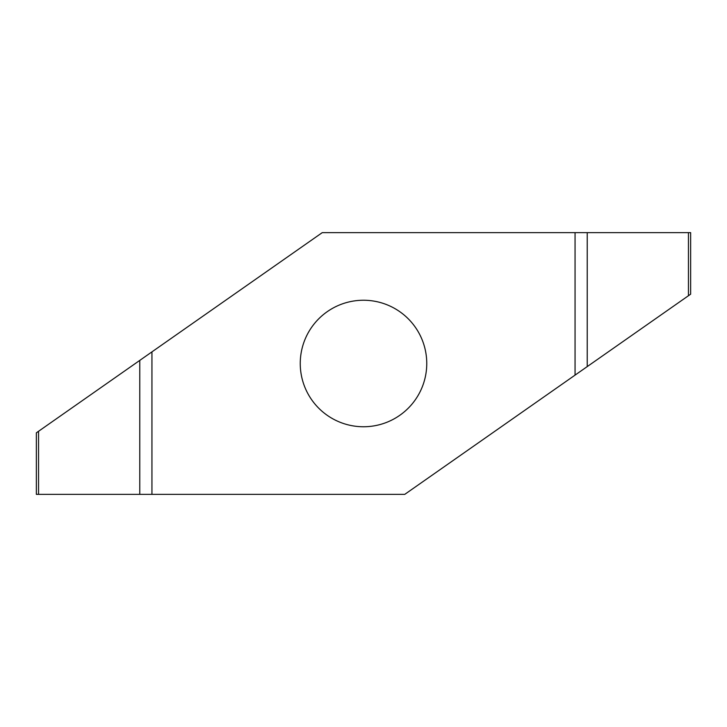 <?xml version="1.0" encoding="UTF-8"?>
<svg xmlns="http://www.w3.org/2000/svg" width="727" height="727" viewBox="0 0 727 727"><rect width="100%" height="100%" fill="white"/><g stroke="black" fill="none" stroke-linecap="round" stroke-linejoin="round"><path stroke-width="1.09" d="M300.251 363.5A63.249 63.249 0 0 0 395.125 418.279A63.249 63.249 0 0 0 395.125 308.721A63.249 63.249 0 0 0 300.251 363.5M575.057 375.123L575.057 232.64L322.243 232.64L151.943 351.877L151.943 494.36L404.757 494.36L690.65 294.181L690.65 232.64L575.057 232.64M38.549 494.36L36.35 494.36L36.35 432.819L38.549 431.284L38.549 494.36L151.943 494.36M151.943 351.877L38.549 431.284M139.766 360.41L139.766 494.36M688.451 295.716L688.451 232.64M587.234 366.59L587.234 232.64"/></g></svg>
